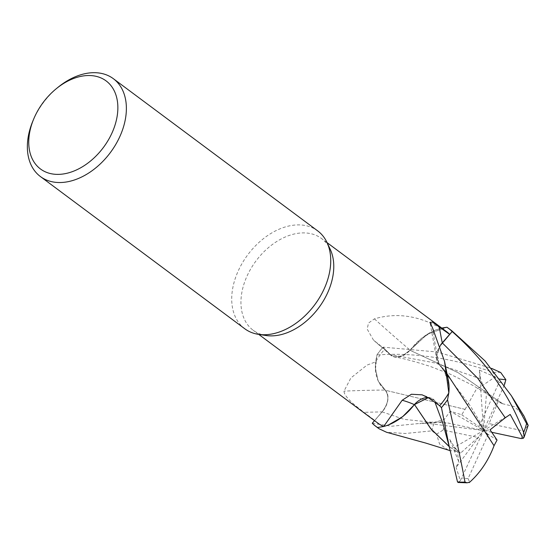 <?xml version="1.0" encoding="UTF-8"?>
<svg xmlns="http://www.w3.org/2000/svg" width="556" height="556" viewBox="0 0 556 556"><rect width="100%" height="100%" fill="white"/><g stroke="black" fill="none" stroke-linecap="round" stroke-linejoin="round"><path stroke-width="0.42" stroke-dasharray="2.78 2.08" d="M372.27 423.248L391.535 426.237L434.57 421.962L443.069 422.011L440.324 422.456L425.291 423.067L434.021 422.504L444.251 419.495L450.235 411.252L461.709 414.748L465.052 409.355L385.204 390.215L378.4 381.513L375.453 369.608L376.892 355.034A60.986 41.749 126.7 0 1 383.001 347.159L390.291 354.561L394.711 356.924L402.454 355.847L409.967 350.231L421.601 338.25L435.007 330.25A48.553 33.235 126.7 0 1 440.762 328.283A57.212 39.163 126.7 0 1 440.804 328.304A57.212 39.163 126.7 0 1 446.398 331.508M502.436 403.566L457.935 372.534L409.974 350.287L427.349 334.212L446.857 327.248L427.349 334.212L409.932 350.169M440.547 345.276L436.641 355.833L439.087 364.465L443.625 369.142L447.872 378.212M449.109 376.398L439.157 364.632L443.639 369.156L447.858 378.143M265.976 335.497A57.212 39.163 126.7 0 1 253.182 330.264A57.212 39.163 126.7 0 1 247.128 275.873A57.212 39.163 126.7 0 1 321.528 238.503A57.212 39.163 126.7 0 1 330.208 249.262M440.762 328.283C418.446 315.523 396.324 312.389 374.41 318.873L368.489 323.071L367.196 329.117L373.5 340.126L384.78 349.071A57.212 39.163 126.7 0 0 375.654 361.803A57.212 39.163 126.7 0 0 375.62 361.866L366.96 365.125L350.871 377.969L344.004 391.132C344.06 397.137 356.785 406.811 364.027 412.337L374.786 420.405L382.174 411.913A889.85 412.677 159.8 0 0 364.027 412.337M244.779 328.763A61.021 41.776 126.7 0 1 238.315 270.737A61.021 41.776 126.7 0 1 317.685 230.879M32.88 120.999A61.021 41.776 126.7 0 1 33.958 118.525A61.021 41.776 126.7 0 1 57.942 87.355M427.981 397.519A17.542 12.01 126.7 0 1 431.491 398.242A17.542 12.01 126.7 0 1 434.25 400.118L439.664 405.706M389.436 424.527L383.64 426.473M439.344 405.484L434.173 400.216L428.21 397.665M465.101 409.397L476.061 389.735L495.042 377.079L493.241 372.402C452.57 358.064 413.789 352.254 376.905 354.964L375.453 369.608L378.4 381.506L385.322 390.173L378.08 380.839L375.37 367.94A48.553 33.235 126.7 0 0 385.238 390.041A895.41 415.256 159.8 0 0 344.004 391.132M500.004 379.129L479.39 370.094L480.606 378.865L485.68 393.175L498.211 401.849L502.409 403.621L458.213 372.763L409.967 350.231L402.454 355.847L394.711 356.924L390.291 354.561L383.001 347.159A60.986 41.749 126.7 0 0 376.892 355.034L375.654 361.803L375.37 367.94A48.553 33.235 126.7 0 1 375.62 361.866M385.238 390.041A17.542 12.01 126.7 0 1 382.174 411.913M378.052 423.269A57.212 39.163 126.7 0 1 374.786 420.405M374.522 420.642L382.111 411.864C388.554 403.322 389.547 396.039 385.079 390.006M374.41 318.873A895.41 452.813 -132.1 0 0 410.092 350.148A17.542 12.01 126.7 0 1 390.75 355.173A17.542 12.01 126.7 0 1 390.194 354.659L384.78 349.071M410.092 350.148A48.553 33.235 126.7 0 1 435.007 330.25L441.777 328.061M480.613 378.865L434.799 362.915L390.284 354.561L394.684 356.917L402.419 355.84L409.939 350.224M448.247 379.95A48.553 33.235 126.7 0 0 439.205 364.736A895.41 689.364 -4 0 1 432.582 327.998M439.205 364.736A17.542 12.01 126.7 0 1 436.745 359.934A17.542 12.01 126.7 0 1 440.505 345.137M449.074 386.83L448.789 392.974M440.54 345.248L436.62 355.798L439.059 364.437M434.18 400.23L428.245 397.686L434.173 400.216L435.049 402.447M449.005 385.176L443.639 369.156L439.247 364.555M449.088 387.456L448.796 392.967L449.088 387.456M372.291 423.22L382.118 411.864C388.519 403.42 389.547 396.178 385.211 390.131C389.547 396.178 388.519 403.42 382.118 411.864L372.298 423.22M453.814 447.58L460.632 453.036L478.077 437.454L443.125 430.059L436.543 434.187L431.664 430.872L405.387 433.492L386.615 432.29M443.069 422.011L483.574 430.532L490.079 429.823M456.74 451.396L449.915 450.575M448.178 450.061L439.546 444.001L436.543 434.187M456.629 451.479L449.22 446.621M460.632 453.029L456.678 451.437L449.206 446.524M510.213 414.428L483.574 430.532L456.122 467.401L458.658 461.431L457.164 449.95L453.821 447.573L483.574 430.532L450.235 411.252M458.109 482.476L460.354 480.634L456.122 467.408M502.374 403.684L514.55 406.651L524.106 416.27M451.833 330.799L446.92 327.241M390.291 354.561L382.987 347.146L437.336 352.004L491.504 368.336M439.282 364.68C434.945 358.641 435.967 351.385 442.354 342.927M439.212 364.604L470.612 406.332L494.034 445.703M465.018 409.32L385.218 390.222M498.12 401.779L489.072 423.609L524.03 431.004L528.2 425.09M491.761 432.283L483.574 430.532L478.959 426.598L499.073 382.465L495.042 377.079M425.298 423.067L483.574 430.532L488.189 434.465L497.05 440.067M376.905 354.964A61.021 41.776 126.7 0 1 382.987 347.146M461.709 414.748L478.959 426.598M488.189 434.465L468.076 478.598L469.702 482.198M460.354 480.634L483.574 430.532L489.072 423.609M479.39 370.094L483.574 430.532L486.493 393.502M504.334 385.127L483.574 430.532L478.077 437.454M434.25 400.118A889.85 177.593 67 0 0 428.836 398.089M390.194 354.659A889.85 449.999 -132.1 0 1 374.431 340.911M382.118 411.871L404.177 419.37L434.021 422.504M443.125 430.059A53.397 36.55 126.7 0 1 446.023 422.588A53.397 36.55 126.7 0 1 446.065 422.504M431.664 430.872A61.021 41.776 126.7 0 1 434.57 421.962M524.03 431.004A53.397 36.55 126.7 0 1 521.125 438.475A53.397 36.55 126.7 0 1 521.083 438.559M458.658 461.431L449.568 439.122C453.432 445.641 455.962 449.248 457.157 449.95M493.241 372.402A61.021 41.776 126.7 0 1 500.727 372.527M499.073 382.465A53.397 36.55 126.7 0 1 505.244 383.14M468.076 478.598A53.397 36.55 126.7 0 1 461.904 477.924M327.067 242.625L321.528 238.503M431.491 398.242L422.164 394.843M390.75 355.173L373.5 340.126M436.745 359.934L430.024 322.376M485.68 393.175L472.53 385.232L450.29 374.195L430.587 366.55C415.575 361.671 403.614 358.46 394.711 356.924L394.684 356.917M443.632 369.156L446.885 373.528M258.721 334.385L253.182 330.264M511.812 396.414L511.416 395.782M498.211 401.849L497.453 401.286M439.087 364.465L440.672 366.286M430.198 422.887L419.69 423.679"/><path stroke-width="0.83" d="M452.174 331.529C486.02 361.595 509.852 395.24 523.655 432.464L524.051 437.322L523.161 438.364L510.213 414.428L505.244 417.792L477.687 378.177L442.333 342.913L452.174 331.529A61.021 41.776 126.7 0 0 448.671 328.45A61.021 41.776 126.7 0 0 446.92 327.241L446.85 327.248A60.986 41.749 126.7 0 1 452.153 331.557L440.547 345.276M447.858 378.143L449.005 385.176M56.267 88.724L57.942 87.355A61.021 41.776 126.7 0 1 113.32 78.667L317.685 230.879A61.021 41.776 126.7 0 1 326.935 242.36L330.208 249.262A57.212 39.163 126.7 0 1 327.588 292.901A57.212 39.163 126.7 0 1 265.976 335.497L258.422 334.344A61.021 41.776 126.7 0 1 244.779 328.763L40.414 176.551A61.021 41.776 126.7 0 1 32.88 120.999L33.707 119.005A54.919 37.599 126.7 0 1 34.68 116.774A54.919 37.599 126.7 0 1 56.267 88.724A54.919 37.599 126.7 0 1 106.787 81.426A54.919 37.599 126.7 0 1 111.923 133.127A54.919 37.599 126.7 0 1 51.965 173.882A54.919 37.599 126.7 0 1 33.707 119.005M444.536 361.386L448.247 379.95A48.553 33.235 126.7 0 1 449.074 386.83A48.553 33.235 126.7 0 1 448.824 392.911L444.536 361.386L432.582 327.998L430.024 322.376L432.464 322.091L449.658 334.371A57.212 39.163 126.7 0 0 446.398 331.508L327.067 242.625M326.935 242.36A61.021 41.776 126.7 0 1 324.141 288.905A61.021 41.776 126.7 0 1 258.422 334.344M113.32 78.667A61.021 41.776 126.7 0 1 119.783 136.693A61.021 41.776 126.7 0 1 40.414 176.551M428.21 397.665L414.505 404.553L402.843 416.527L389.436 424.527A48.553 33.235 126.7 0 0 414.352 404.622A895.41 178.698 67 0 0 402.176 400.257L411.419 394.246L422.164 394.843L428.836 398.089L439.664 405.706A57.212 39.163 126.7 0 0 448.789 392.974L447.559 399.743A60.986 41.749 126.7 0 1 441.443 407.611L439.344 405.484L441.457 407.631L449.185 446.405L457.505 481.892L458.109 482.476L467.012 482.803L464.99 482.024C461.584 463.523 455.767 436.119 447.538 399.813L448.796 392.967L447.559 399.743A60.986 41.749 126.7 0 1 441.443 407.611L439.351 405.491M389.436 424.527A48.553 33.235 126.7 0 1 383.682 426.494L402.176 400.257M414.352 404.622A17.542 12.01 126.7 0 1 427.981 397.519M383.682 426.494A57.212 39.163 126.7 0 1 383.64 426.473A57.212 39.163 126.7 0 1 378.052 423.269L258.721 334.385M449.915 450.575L425.583 443.028L386.615 432.29L378.935 428.683L377.524 427.536L383.64 426.473L377.587 427.529A60.986 41.749 126.7 0 1 372.291 423.22L374.522 420.642M440.505 345.137A17.542 12.01 126.7 0 1 442.27 342.857L449.658 334.371M442.354 342.927L452.153 331.557A60.986 41.749 126.7 0 0 446.857 327.248L441.777 328.061M447.872 378.212L449.074 386.83M442.333 342.913L440.54 345.248M449.22 446.621L430.817 428.787L414.519 404.622L402.523 416.791L388.734 424.812L402.516 416.798L414.512 404.608M449.206 446.524L430.921 428.829L414.519 404.573L428.245 397.686L414.505 404.553M377.524 427.536A61.021 41.776 126.7 0 1 375.773 426.327A61.021 41.776 126.7 0 1 372.27 423.248L372.298 423.22A60.986 41.749 126.7 0 0 377.587 427.529L383.64 426.473M523.161 438.364L521.083 438.559L491.761 432.283M511.812 396.414L524.106 416.27L528.172 425.326L526.567 423.547L511.416 395.782L485.02 360.907L451.833 330.799L448.671 328.45M491.504 368.336L500.727 372.527L505.87 379.741L500.004 379.129M497.05 440.067L494.034 445.697M505.244 417.792L490.079 429.823L497.043 440.067M469.702 482.198L467.012 482.803M446.885 373.528L494.048 445.724C488.349 460.722 480.071 473.017 469.208 482.622M447.538 399.813A61.021 41.776 126.7 0 1 441.457 407.631M505.87 379.741L504.334 385.127M442.27 342.857A889.85 685.089 -4 0 1 439.24 326.664M449.185 446.405L443.062 423.95L435.049 402.447M526.567 423.547A61.021 41.776 126.7 0 1 523.655 432.464M464.99 482.024A61.021 41.776 126.7 0 1 457.505 481.892M528.172 425.326L524.051 437.322M375.773 426.327L378.935 428.683"/></g></svg>
